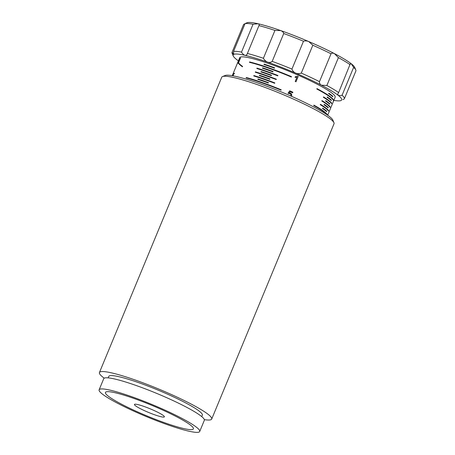 <?xml version="1.0" encoding="UTF-8"?>
<svg xmlns="http://www.w3.org/2000/svg" width="455" height="455" viewBox="0 0 455 455"><rect width="100%" height="100%" fill="white"/><g stroke="black" fill="none" stroke-linecap="round" stroke-linejoin="round"><path stroke-width="0.68" d="M212.713 98.991L221.75 77.225A60.765 7.434 22.5 0 1 222.529 76.559A60.765 7.434 22.5 0 1 272.317 90.215A60.765 7.434 22.5 0 1 330.239 118.857A60.765 7.434 22.5 0 1 333.953 122.708A60.765 7.434 22.5 0 1 334.033 123.737L211.712 419.044A60.765 7.434 -157.5 0 0 207.918 414.169A60.765 7.434 -157.5 0 0 146.555 384.185A60.765 7.434 -157.5 0 0 99.429 372.537A60.765 7.434 -157.5 0 0 103.217 377.411A60.765 7.434 -157.5 0 0 104.229 378.168M333.953 122.708L332.855 120.114A58.74 7.189 -157.5 0 0 281.412 91.984A58.74 7.189 -157.5 0 0 225.145 75.496L222.529 76.559M204.335 419.635A60.765 7.434 -157.5 0 0 211.712 419.044M201.747 416.626L202.356 415.17A50.636 6.194 -157.5 0 0 199.193 411.104A50.636 6.194 -157.5 0 0 148.057 386.119A50.636 6.194 -157.5 0 0 108.785 376.41L108.182 377.866M199.711 431.482L204.323 420.335A54.435 6.66 -157.5 0 0 200.928 415.967A54.435 6.66 -157.5 0 0 145.953 389.11A54.435 6.66 -157.5 0 0 103.734 378.674L99.122 389.816A54.435 6.66 22.5 0 1 141.34 400.252A54.435 6.66 22.5 0 1 196.315 427.114A54.435 6.66 22.5 0 1 199.711 431.482A54.435 6.66 22.5 0 1 146.868 416.803A54.435 6.66 22.5 0 1 99.122 389.816M108.404 396.254A47.599 5.824 -157.5 0 0 156.475 419.738A47.599 5.824 -157.5 0 0 193.392 428.866A47.599 5.824 -157.5 0 0 190.423 425.044A47.599 5.824 -157.5 0 0 142.352 401.56A47.599 5.824 -157.5 0 0 105.441 392.432A47.599 5.824 -157.5 0 0 108.404 396.254A47.599 5.824 -157.5 0 0 156.475 419.738A47.599 5.824 -157.5 0 0 193.392 428.866A47.599 5.824 -157.5 0 0 190.423 425.044A47.599 5.824 -157.5 0 0 142.352 401.56A47.599 5.824 -157.5 0 0 105.441 392.432A47.599 5.824 -157.5 0 0 108.404 396.254M355.804 69.962L354.701 67.363A58.74 7.189 -157.5 0 0 351.112 63.643L353.626 67.374A60.765 7.434 22.5 0 1 355.804 69.962A60.765 7.434 22.5 0 1 355.878 70.986L344.338 98.849A60.765 7.434 -157.5 0 1 344.287 98.957L342.911 99.611M353.626 67.374L342.086 95.237C340.203 95.692 338.85 95.686 338.037 95.214A58.74 7.189 22.5 0 1 341.153 100.481L340.949 100.578A58.74 7.189 22.5 0 1 333.839 100.379M344.338 98.849A60.765 7.434 -157.5 0 0 342.086 95.237M238.403 60.845A58.74 7.189 22.5 0 1 236.822 59.685A58.74 7.189 22.5 0 1 233.233 55.959A58.74 7.189 22.5 0 1 233.705 54.418L233.802 54.299M245.029 23.717L243.652 24.371L232.113 52.234L233.705 54.418L233.529 51.472L245.069 23.614L246.786 22.847M232.113 52.234A60.765 7.434 -157.5 0 0 232.061 52.336A60.765 7.434 -157.5 0 0 232.135 53.36L233.233 55.959M233.705 54.418A58.74 7.189 22.5 0 1 244.983 55.328C246.166 55.47 246.968 54.845 247.395 53.457L259.043 25.372M245.069 23.614A60.765 7.434 22.5 0 1 253.037 24.257L241.497 52.115C242.6 53.849 243.761 54.924 244.983 55.328A58.74 7.189 22.5 0 1 267.637 62.159C269.44 62.671 270.958 62.409 272.192 61.374L283.732 33.516C283.442 32.265 282.436 31.287 280.718 30.587L274.939 30.428L263.399 58.285C264.446 60.123 265.856 61.414 267.637 62.159A58.74 7.189 22.5 0 1 295.591 73.09C297.547 73.801 299.441 73.807 301.284 73.101L312.824 45.244L308.672 41.519C306.738 40.791 305.009 40.7 303.485 41.24L291.945 69.097C292.525 70.843 293.742 72.174 295.591 73.09A58.74 7.189 22.5 0 1 321.361 85.187L326.866 85.494L338.406 57.637L334.436 53.616C332.946 52.945 331.809 53.002 331.024 53.787L319.484 81.65C319.325 83.14 319.95 84.323 321.361 85.187A58.74 7.189 22.5 0 1 338.037 95.214L337.837 93.821L338.645 92.575A60.765 7.434 -157.5 0 0 326.866 85.494M241.497 52.115A60.765 7.434 -157.5 0 0 233.529 51.472M232.061 52.336L243.596 24.479A60.765 7.434 22.5 0 1 243.652 24.371M274.939 30.428A60.765 7.434 22.5 0 0 258.935 25.599C259.452 24.706 259.162 24.092 258.065 23.751L253.037 24.257M338.645 92.575L350.304 63.734L351.112 63.643A58.74 7.189 -157.5 0 0 334.436 53.616A58.74 7.189 -157.5 0 0 308.672 41.519A58.74 7.189 -157.5 0 0 280.718 30.587A58.74 7.189 -157.5 0 0 258.065 23.751A58.74 7.189 -157.5 0 0 246.991 22.75L246.815 22.824M247.27 53.804L247.395 53.457A60.765 7.434 -157.5 0 1 263.399 58.285M291.945 69.097A60.765 7.434 -157.5 0 0 272.192 61.374M283.732 33.516A60.765 7.434 22.5 0 1 303.485 41.24M319.484 81.65A60.765 7.434 -157.5 0 0 301.284 73.101M338.406 57.637A60.765 7.434 22.5 0 1 350.185 64.718M312.824 45.244A60.765 7.434 22.5 0 1 331.024 53.787M333.68 100.765L335.147 97.216A51.654 6.319 -157.5 0 0 270.025 64.007A51.654 6.319 -157.5 0 0 239.711 57.683L238.238 61.237M163.373 415.551A16.204 1.985 -157.5 0 0 147.011 407.555A16.204 1.985 -157.5 0 0 134.441 404.45A16.204 1.985 -157.5 0 0 148.654 412.48A16.204 1.985 -157.5 0 0 164.386 416.848A16.204 1.985 -157.5 0 0 163.373 415.551M328.146 107.926L328.129 107.915A51.654 6.319 -157.5 0 0 324.034 104.752A51.671 6.324 22.5 0 1 328.146 107.926L328.3 107.551A51.671 6.324 -157.5 0 0 324.205 104.388L324.051 104.758L324.205 104.388M325.74 100.674L325.57 101.038A51.671 6.324 22.5 0 1 329.682 104.206L329.835 103.837A51.671 6.324 -157.5 0 0 325.74 100.674L325.57 101.038A51.654 6.319 -157.5 0 1 329.665 104.201L329.665 104.201M322.663 108.102L322.51 108.472A51.671 6.324 22.5 0 1 326.605 111.64L326.758 111.265A51.671 6.324 -157.5 0 0 322.663 108.102L322.493 108.466A51.654 6.319 -157.5 0 1 326.588 111.634L326.605 111.64M332.759 96.778L332.741 96.773A51.654 6.319 -157.5 0 0 328.647 93.611A51.671 6.324 22.5 0 1 332.759 96.778L332.918 96.409A51.671 6.324 -157.5 0 0 328.823 93.247L328.664 93.616L328.823 93.247M327.281 96.96L327.111 97.325A51.654 6.319 -157.5 0 1 331.206 100.487L331.376 100.123A51.671 6.324 -157.5 0 0 327.281 96.96L327.128 97.33A51.671 6.324 22.5 0 1 331.223 100.492L331.206 100.487M291.098 93.548L291.7 94.287L291.462 96.284L291.757 95.778L291.467 93.94L290.517 93.19L289.158 92.991L290.091 91.705A51.671 6.324 22.5 0 1 292.622 92.826L292.878 92.2A51.671 6.324 -157.5 0 0 289.733 90.818L287.998 93.286L290.478 93.923L287.998 93.286M290.051 93.667L290.881 94.412L290.62 95.914M288.191 94.856L287.372 94.498M292.878 92.2L292.633 92.831A51.654 6.319 -157.5 0 0 290.097 91.717L289.187 92.974M269.991 78.931A51.671 6.324 -157.5 0 0 259.521 75.257L259.367 75.627A51.671 6.324 22.5 0 1 269.838 79.301L269.997 78.937L269.843 79.306A51.654 6.319 -157.5 0 0 259.373 75.632L259.367 75.627M260.903 71.913A51.671 6.324 22.5 0 1 271.373 75.587L271.527 75.217A51.671 6.324 -157.5 0 0 261.056 71.543L260.914 71.918A51.654 6.319 -157.5 0 1 271.379 75.593L271.527 75.217M257.826 79.341A51.671 6.324 22.5 0 1 268.296 83.02L268.45 82.645A51.671 6.324 -157.5 0 0 257.979 78.971L257.837 79.346A51.654 6.319 -157.5 0 1 268.302 83.026L268.456 82.651M274.604 67.789A51.671 6.324 -157.5 0 0 264.133 64.115L263.98 64.485A51.671 6.324 22.5 0 1 274.45 68.159L274.604 67.789L274.462 68.165A51.654 6.319 -157.5 0 0 263.991 64.491L263.991 64.491M262.444 68.199A51.671 6.324 22.5 0 1 272.915 71.873L273.068 71.503A51.671 6.324 -157.5 0 0 262.598 67.829L262.45 68.204A51.654 6.319 -157.5 0 1 272.92 71.879L273.068 71.503M298.207 76.44L295.995 81.781A51.654 6.319 -157.5 0 0 295.215 81.439A51.671 6.324 22.5 0 1 295.983 81.775L298.207 76.44A51.671 6.324 -157.5 0 0 297.695 76.212L295.329 76.753L295.067 77.384L296.933 77.27L295.215 81.439M296.939 77.276L295.067 77.384M281.173 89.777L281.025 90.153A51.654 6.319 -157.5 0 0 246.121 77.902A51.671 6.324 22.5 0 1 281.014 90.147L281.173 89.777A51.671 6.324 -157.5 0 0 246.269 77.521L246.121 77.902M276.361 79.198L276.367 79.204A51.671 6.324 -157.5 0 0 255.42 71.844L255.266 72.214A51.671 6.324 22.5 0 1 276.208 79.568L276.361 79.198L276.213 79.574A51.654 6.319 -157.5 0 0 255.278 72.22L255.266 72.214M277.755 75.86A51.654 6.319 -157.5 0 0 256.813 68.506A51.671 6.324 22.5 0 1 277.749 75.854L277.903 75.484A51.671 6.324 -157.5 0 0 256.961 68.131L256.813 68.506M277.749 75.854L277.903 75.484M274.826 82.912L274.831 82.918A51.671 6.324 -157.5 0 0 253.884 75.558L253.731 75.934A51.671 6.324 22.5 0 1 274.672 83.282L274.826 82.912L274.678 83.288A51.654 6.319 -157.5 0 0 253.736 75.94L253.731 75.934M233.313 75.064L233.398 75.905L233.313 75.064L232.92 75.467L233.586 74.017A51.671 6.324 22.5 0 1 234.183 73.898L234.439 73.272A51.671 6.324 -157.5 0 0 233.716 73.431L232.67 75.769M234.439 73.272L234.2 73.903A51.654 6.319 -157.5 0 0 233.603 74.023L232.988 75.376M239.211 60.1L239.853 59.218L238.13 63.381A51.671 6.324 22.5 0 1 238.312 63.342L240.519 58.001A51.671 6.324 -157.5 0 0 240.405 58.03L239.876 59.23M240.519 58.001L238.329 63.353A51.654 6.319 -157.5 0 0 238.147 63.387L238.147 63.387M330.023 107.317L330.176 106.948A51.671 6.324 -157.5 0 0 321.986 100.618L321.833 100.993A51.671 6.324 22.5 0 1 330.023 107.317A51.654 6.319 -157.5 0 0 321.816 100.982L321.986 100.618M331.558 103.603L331.712 103.234A51.671 6.324 -157.5 0 0 323.522 96.904L323.368 97.273A51.671 6.324 22.5 0 1 331.558 103.603A51.654 6.319 -157.5 0 0 323.351 97.268L323.522 96.904M328.482 111.031L328.635 110.662A51.671 6.324 -157.5 0 0 320.445 104.331L320.292 104.707A51.671 6.324 22.5 0 1 328.482 111.031L328.464 111.026A51.654 6.319 -157.5 0 0 320.274 104.701L320.428 104.326M291.467 76.645A51.671 6.324 -157.5 0 0 249.585 61.943L249.431 62.318A51.671 6.324 22.5 0 1 291.314 77.02L291.467 76.645L291.319 77.026A51.654 6.319 -157.5 0 0 249.442 62.324L249.431 62.318M333.475 101.311L333.629 100.936A51.671 6.324 -157.5 0 0 316.987 88.628L316.828 88.998A51.671 6.324 22.5 0 1 333.475 101.311A51.671 6.324 22.5 0 1 333.39 101.465M333.191 101.647A51.654 6.319 -157.5 0 0 333.458 101.3A51.654 6.319 -157.5 0 0 316.811 88.992L316.987 88.628M238.437 61.055L238.283 61.425L238.437 61.055M237.948 61.931A51.671 6.324 22.5 0 1 237.999 61.761A51.671 6.324 22.5 0 1 238.266 61.419L238.283 61.425A51.654 6.319 -157.5 0 0 238.016 61.772A51.654 6.319 -157.5 0 0 238.278 63.017M242.572 66.419A51.654 6.319 22.5 0 1 238.551 62.824M238.431 62.642A51.654 6.319 22.5 0 1 238.119 61.596M238.42 61.05A51.671 6.324 -157.5 0 0 238.153 61.391L237.999 61.761M238.397 63.194A51.654 6.319 -157.5 0 0 242.447 66.811M327.464 115.069A51.671 6.324 -157.5 0 0 313.865 105.128L313.711 105.497A51.671 6.324 22.5 0 1 326.895 114.677M326.872 114.66A51.654 6.319 -157.5 0 0 313.694 105.492L313.865 105.128M202.299 124.175L202.304 124.175A60.788 7.439 22.5 0 1 202.299 124.175L203.794 120.598M213.054 98.217L211.12 102.949A60.765 7.434 -157.5 0 0 211.057 103.052L99.429 372.537M212.752 98.94L211.035 103.046A60.788 7.439 22.5 0 1 211.097 102.944L213.037 98.212M238.016 61.772L232.249 75.695M333.458 101.3L327.691 115.229"/></g></svg>
